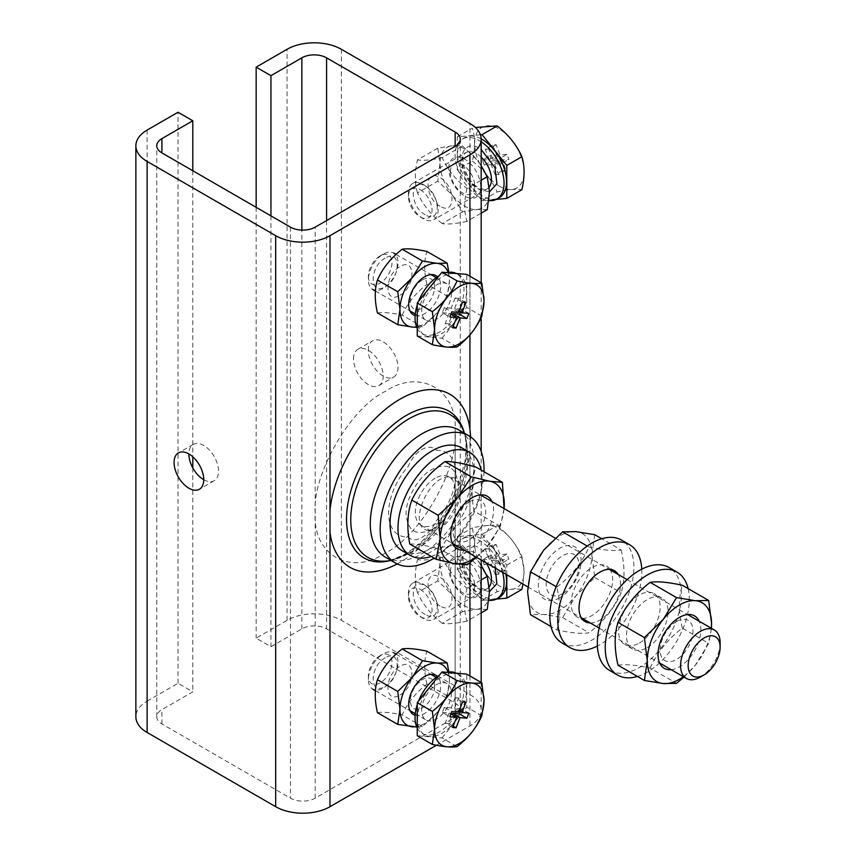 <?xml version="1.0" encoding="UTF-8"?>
<svg xmlns="http://www.w3.org/2000/svg" width="856" height="856" viewBox="0 0 856 856"><rect width="100%" height="100%" fill="white"/><g stroke="black" fill="none" stroke-linecap="round" stroke-linejoin="round"><path stroke-width="0.64" stroke-dasharray="4.28 3.21" d="M423.271 184.447A20.983 12.112 60 0 1 438.112 210.137A20.983 12.112 60 0 1 433.767 219.746A20.983 12.112 60 0 1 423.271 218.708L423.271 218.708A20.983 12.112 60 0 1 408.44 193.007A20.983 12.112 60 0 1 412.785 183.409A20.983 12.112 60 0 1 423.271 184.447M489.471 191.872L479.585 189.625C472.565 185.099 467.43 178.711 464.166 170.44C457.072 153.823 466.67 139.806 479.585 148.505L481.179 149.511M420.243 189.7A16.692 9.641 60 0 1 432.045 210.137A16.692 9.641 60 0 1 420.243 216.953L423.271 218.708L420.243 216.953A16.692 9.641 60 0 1 408.44 196.516A16.692 9.641 60 0 1 420.243 189.7M481.179 141.786A34.615 19.988 -120 0 0 462.272 139.089A34.615 19.988 -120 0 0 455.103 154.936A34.615 19.988 -120 0 0 488.872 200.582M481.179 138.886A34.615 19.988 -120 0 0 464.744 137.656A34.615 19.988 -120 0 0 457.575 153.502A34.615 19.988 -120 0 0 472.683 188.341A34.615 19.988 -120 0 0 499.358 197.618M499.358 186.201A34.968 20.191 -120 0 0 524.086 171.917A34.968 20.191 -120 0 0 499.358 129.096A34.968 20.191 -120 0 0 474.641 143.369A34.968 20.191 -120 0 0 499.358 186.201M480.419 134.788L457.307 136.853L457.307 169.852L482.056 200.636L497.133 191.937C508.271 189.518 516.521 188.78 521.893 189.722M482.056 200.636L496.298 199.373M457.307 136.853L472.384 128.143C475.294 137.441 475.294 148.441 472.384 161.142L457.307 169.852M472.384 161.142C483.522 169.702 491.772 179.963 497.133 191.937M506.934 154.337L500.086 154.947L496.127 144.75L492.703 145.049L496.662 155.246L489.803 155.867L491.783 160.96L498.641 160.35L502.59 170.547L506.024 170.237L502.065 160.04L508.913 159.43L506.934 154.337L499.519 158.617L501.498 163.71L508.913 159.43M496.127 144.75L488.712 149.03L492.671 159.227L500.086 154.947M492.671 159.227L499.519 158.617M501.498 163.71L494.65 164.32L502.065 160.04M494.65 164.32L498.599 174.517L506.024 170.237M498.599 174.517L495.175 174.827L502.59 170.547M495.175 174.827L491.216 164.63L498.641 160.35M491.216 164.63L484.368 165.24L491.783 160.96M484.368 165.24L482.388 160.147L489.803 155.867M482.388 160.147L489.247 159.537L496.662 155.246M489.247 159.537L485.288 149.34L492.703 145.049M485.288 149.34L488.712 149.03M423.271 584.167A20.983 12.112 60 0 1 438.112 609.868A20.983 12.112 60 0 1 433.767 619.466A20.983 12.112 60 0 1 423.271 618.428L423.271 618.428A20.983 12.112 60 0 1 408.44 592.737A20.983 12.112 60 0 1 412.785 583.129A20.983 12.112 60 0 1 423.271 584.167M489.471 591.592L479.585 589.345C472.565 584.83 467.43 578.431 464.166 570.171C457.072 553.543 466.67 539.526 479.585 548.225C486.604 552.751 491.74 559.15 495.003 567.41L495.26 568.117M420.243 589.42A16.692 9.641 60 0 1 432.045 609.868A16.692 9.641 60 0 1 420.243 616.673L423.271 618.428L420.243 616.673A16.692 9.641 60 0 1 408.44 596.236A16.692 9.641 60 0 1 420.243 589.42M502.568 572.332A34.615 19.988 -120 0 0 462.272 538.809A34.615 19.988 -120 0 0 455.103 554.656A34.615 19.988 -120 0 0 488.872 600.302M505.8 574.194A34.615 19.988 -120 0 0 488.583 543.892A34.615 19.988 -120 0 0 464.744 537.375A34.615 19.988 -120 0 0 457.575 553.233A34.615 19.988 -120 0 0 472.683 588.072A34.615 19.988 -120 0 0 499.358 597.338M522.941 584.092L524.097 571.669A34.968 20.191 -120 0 0 499.358 528.815A34.968 20.191 -120 0 0 474.641 543.089A34.968 20.191 -120 0 0 499.358 585.921A34.968 20.191 -120 0 0 524.086 571.648L521.893 556.443C516.564 544.523 508.314 534.262 497.133 525.648C491.815 524.707 483.554 525.445 472.384 527.863L474.599 543.089L472.384 560.862L457.307 569.572L482.056 600.366L496.298 599.093M506.805 574.783L506.805 565.153L482.056 534.358L457.307 536.573L457.307 569.572M457.307 536.573L472.384 527.863M482.056 534.358L497.133 525.648M506.805 565.153L521.893 556.443M482.056 600.366L497.133 591.657C508.271 589.249 516.521 588.511 521.893 589.442M472.384 560.862C483.522 569.422 491.772 579.694 497.133 591.657M506.934 554.057L500.086 554.667L496.127 544.47L492.703 544.78L496.662 554.977L489.803 555.587L491.783 560.68L498.641 560.07L502.59 570.267L506.024 569.957L502.065 559.76L508.913 559.15L506.934 554.057L499.519 558.337L501.498 563.43L508.913 559.15M496.127 544.47L488.712 548.75L492.671 558.947L500.086 554.667M492.671 558.947L499.519 558.337M501.498 563.43L494.65 564.051L502.065 559.76M494.65 564.051L498.599 574.248L506.024 569.957M498.599 574.248L495.175 574.547L502.59 570.267M495.175 574.547L491.216 564.35L498.641 560.07M491.216 564.35L484.368 564.96L491.783 560.68M484.368 564.96L482.388 559.867L489.803 555.587M482.388 559.867L489.247 559.257L496.662 554.977M489.247 559.257L485.288 549.06L492.703 544.78M485.288 549.06L488.712 548.75M688.138 588.628A59.449 34.326 -60 0 1 647.275 672.11A59.449 34.326 -60 0 1 637.442 676.443M609.643 670.494A59.449 34.326 120 0 0 639.368 667.541A59.449 34.326 120 0 0 678.198 615.164A59.449 34.326 120 0 0 669.082 567.528M639.368 642.995A29.372 16.96 120 0 0 658.553 617.112A29.372 16.96 120 0 0 654.048 593.572A29.372 16.96 120 0 0 639.368 595.027A29.372 16.96 120 0 0 620.172 620.91A29.372 16.96 120 0 0 624.677 644.45A29.372 16.96 120 0 0 639.368 642.995M647.275 647.564A29.372 16.96 120 0 0 666.46 621.67A29.372 16.96 120 0 0 661.966 598.141A29.372 16.96 120 0 0 647.275 599.596A29.372 16.96 120 0 0 628.09 625.479A29.372 16.96 120 0 0 632.584 649.019A29.372 16.96 120 0 0 647.275 647.564M641.765 569.165A59.449 34.326 -60 0 1 599.799 644.707A59.449 34.326 -60 0 1 597.402 646.013M562.167 643.081A59.449 34.326 120 0 0 591.892 640.138A59.449 34.326 120 0 0 630.722 587.751A59.449 34.326 120 0 0 621.617 540.115M582.38 618.407A29.372 16.96 120 0 0 591.892 615.582A29.372 16.96 120 0 0 610.349 569.957M609.986 569.39A29.372 16.96 120 0 0 606.572 566.158A29.372 16.96 120 0 0 591.892 567.614A29.372 16.96 120 0 0 572.696 593.497A29.372 16.96 120 0 0 577.201 617.037A29.372 16.96 120 0 0 581.706 618.385M590.287 622.975A29.372 16.96 120 0 0 599.799 620.151A29.372 16.96 120 0 0 618.267 574.526M436.335 450.277A47.519 27.435 -60 0 1 455.82 474.245A47.519 27.435 -60 0 1 436.335 520.694C432.612 528.409 427.797 533.984 421.869 537.429C416.144 540.714 411.554 540.575 408.098 537.001A47.519 27.435 -60 0 1 388.613 513.033A47.519 27.435 -60 0 1 408.098 466.584C411.543 458.709 416.144 453.006 421.869 449.454C427.786 446.276 432.601 446.554 436.335 450.277M353.528 358.91A20.983 12.112 60 0 1 357.872 349.302A20.983 12.112 60 0 1 374.04 354.919A20.983 12.112 60 0 1 383.199 376.041A20.983 12.112 60 0 1 378.855 385.639A20.983 12.112 60 0 1 362.687 380.021A20.983 12.112 60 0 1 353.528 358.91M368.315 350.372A20.983 12.112 60 0 1 372.66 340.763A20.983 12.112 60 0 1 388.827 346.38A20.983 12.112 60 0 1 397.987 367.502A20.983 12.112 60 0 1 393.642 377.1A20.983 12.112 60 0 1 377.475 371.483A20.983 12.112 60 0 1 368.315 350.372M397.216 563.901A99.917 57.684 120 0 0 399.966 562.371A99.917 57.684 120 0 0 469.933 451.668L469.933 562.767M203.739 479.702A20.983 12.112 -120 0 0 214.171 480.719A20.983 12.112 -120 0 0 218.526 471.11A20.983 12.112 -120 0 0 209.367 449.999A20.983 12.112 -120 0 0 193.199 444.382A20.983 12.112 -120 0 0 188.855 453.926M147.114 130.091L147.114 701.128A38.392 22.17 0 0 0 135.869 716.804M147.114 701.128L178.016 683.281L192.803 691.819L161.902 709.667A17.484 10.09 0 0 0 156.776 716.804A17.484 10.09 0 0 0 161.902 723.941L290.473 798.167A17.484 10.09 0 0 0 315.201 798.167L455.157 717.371A17.484 10.09 0 0 0 460.271 710.234A17.484 10.09 0 0 0 455.157 703.097L326.575 628.86A17.484 10.09 0 0 0 301.847 628.86L270.945 646.708L256.158 638.169L287.06 620.322A38.392 22.17 180 0 1 341.362 620.322L469.933 694.558A38.392 22.17 180 0 1 481.179 710.234A38.392 22.17 180 0 1 469.933 725.909L436.442 745.244M178.016 683.281L178.016 112.243M192.803 170.751L192.803 456.815M192.803 467.911L192.803 691.819M385.179 258.116C369.225 266.516 369.225 296.69 385.179 286.674C401.122 278.275 401.132 248.101 385.179 258.116M455.157 703.097L455.157 431.852C458.163 389.972 419.954 367.898 385.179 391.449C350.414 408.045 312.183 474.245 315.201 512.658C312.183 554.538 350.404 576.612 385.179 553.051C419.943 536.466 458.163 470.265 455.157 431.852L455.157 717.371M425.229 214.728C409.286 206.317 409.286 176.154 425.229 186.169C441.182 194.569 441.182 224.743 425.229 214.728M425.229 614.447C409.286 606.048 409.286 575.874 425.229 585.889C441.182 594.289 441.182 624.463 425.229 614.447M270.945 215.862L270.945 646.708M256.158 207.323L256.158 638.169M440.016 206.189C424.073 197.79 424.062 167.616 440.016 177.631C455.97 186.03 455.97 216.204 440.016 206.189M440.016 605.909C424.073 597.509 424.062 567.335 440.016 577.351C455.97 585.75 455.97 615.924 440.016 605.909M470.64 436.913L469.933 451.668M399.966 295.213C415.909 286.803 415.92 256.639 399.966 266.655C384.012 275.054 384.012 305.228 399.966 295.213M399.966 694.933C415.909 686.533 415.92 656.359 399.966 666.375C384.012 674.774 384.012 704.948 399.966 694.933M385.179 657.836C369.225 666.236 369.225 696.41 385.179 686.394C401.122 677.995 401.132 647.821 385.179 657.836M435.126 478.247A27.97 16.146 120 0 0 416.851 502.9A27.97 16.146 120 0 0 421.141 525.317A27.97 16.146 120 0 0 435.126 523.936A27.97 16.146 120 0 0 453.402 499.283A27.97 16.146 120 0 0 449.111 476.867A27.97 16.146 120 0 0 435.126 478.247M720.131 642.803A27.97 16.146 -60 0 1 700.358 677.064M385.5 557.235A73.434 42.393 120 0 0 422.211 553.597A73.434 42.393 120 0 0 470.19 488.883A73.434 42.393 120 0 0 458.934 430.044M483.993 471.71A73.434 42.393 -60 0 1 434.12 558.101M432.109 529.329C445.12 523.091 459.116 498.674 458.067 484.357C456.43 467.226 447.774 462.229 432.109 469.366C419.098 475.615 405.102 500.022 406.14 514.338C407.788 531.48 416.444 536.477 432.109 529.329M402.384 550.836A59.449 34.326 120 0 0 432.109 547.883A59.449 34.326 120 0 0 470.939 495.506A59.449 34.326 120 0 0 461.833 447.87M431.253 556.453A59.449 34.326 120 0 0 440.016 552.452A59.449 34.326 120 0 0 481.125 470.062M428.663 530.56C405.594 528.077 429.584 471.817 451.38 477.284C474.438 479.756 450.449 536.017 428.663 530.56M469.291 501.841A23.24 13.418 120 0 0 452.856 530.303A23.24 13.418 120 0 0 469.291 539.794A23.24 13.418 120 0 0 485.727 511.332A23.24 13.418 120 0 0 469.291 501.841M463.963 550.044A30.27 17.484 120 0 0 472.159 547.198A30.27 17.484 120 0 0 491.943 501.595M504.066 508.592A45.454 26.247 -60 0 1 486.679 547.209A45.454 26.247 -60 0 1 476.096 557.042M476.578 557.331L486.679 547.209L500.364 526.322L504.088 508.603M500.364 526.322L473.967 511.075C470.864 494.201 471.538 479.542 476.011 467.098M467.248 564.789L440.851 549.552C448.127 534.508 459.169 521.689 473.967 511.075M409.778 544.052C416.316 543.688 426.673 545.529 440.851 549.552M676.55 621.499A23.24 13.418 120 0 0 660.115 649.961A23.24 13.418 120 0 0 676.55 659.452A23.24 13.418 120 0 0 692.986 630.99A23.24 13.418 120 0 0 676.55 621.499M671.222 669.702A30.27 17.484 120 0 0 679.418 666.856A30.27 17.484 120 0 0 699.192 621.253M711.325 628.25A45.454 26.247 -60 0 1 695.489 664.994A45.454 26.247 -60 0 1 683.345 676.7M683.987 677.075L695.489 664.994L708.693 643.348L711.368 628.882M618 665.219C624.955 663.999 635.666 664.952 650.143 668.097L676.55 683.334M650.143 668.097C657.098 652.55 667.819 639.218 682.286 628.101L708.693 643.348M682.286 628.101C678.508 611.591 678.508 597.306 682.286 585.247M562.617 593.679A23.24 13.418 -60 0 1 546.182 584.188A23.24 13.418 -60 0 1 562.617 555.715A23.24 13.418 -60 0 1 579.052 565.206A23.24 13.418 -60 0 1 562.617 593.679M559.749 597.755A30.27 17.484 -60 0 1 538.338 585.397A30.27 17.484 -60 0 1 559.749 548.322A30.27 17.484 -60 0 1 581.149 560.68A30.27 17.484 -60 0 1 559.749 597.755M527.596 591.603A45.454 26.247 120 0 0 543.667 614.469A45.454 26.247 120 0 0 575.821 595.904A45.454 26.247 120 0 0 591.892 554.485A45.454 26.247 120 0 0 575.821 531.619A45.454 26.247 120 0 0 543.667 550.173A45.454 26.247 120 0 0 527.596 591.603M594.76 534.711L591.892 554.485L594.76 577.565L575.821 595.904L562.617 617.561L543.667 614.469L530.474 614.683M562.617 617.561L589.014 632.798C582.069 634.029 571.348 633.066 556.871 629.93L551.018 626.549M594.76 577.565L621.156 592.812C614.212 608.359 603.491 621.691 589.014 632.798M556.871 629.93C560.659 617.786 560.659 603.501 556.871 587.066L556.154 586.66M556.871 587.066C571.401 575.895 582.112 562.563 589.014 547.08L587.227 546.053M589.014 547.08C603.544 550.226 614.255 551.189 621.156 549.948L601.725 538.734M621.156 549.948C624.944 566.383 624.944 580.668 621.156 592.812M453.177 326.414L448.651 323.803L452.086 314.976M460.378 311.851L461.438 309.123L468.863 313.403M461.438 309.123L454.59 308.513L459.116 311.124M454.59 308.513L458.549 298.316L465.964 302.596M458.549 298.316L455.125 298.006L462.54 302.296M455.125 298.006L451.166 308.203L458.581 312.494M451.166 308.203L444.307 307.593L451.733 311.873M444.307 307.593L442.338 312.697L449.753 316.977M442.338 312.697L449.186 313.307L450.812 314.248M449.186 313.307L445.227 323.504L452.653 327.784M445.227 323.504L448.651 323.803M417.247 335.991L441.996 338.195L457.083 346.905M481.832 316.121L466.745 307.411L466.745 274.412M441.996 338.195L466.745 307.411M417.247 328.351A34.615 19.988 120 0 0 422.211 333.754A34.615 19.988 120 0 0 448.897 324.478A34.615 19.988 120 0 0 464.005 289.638A34.615 19.988 120 0 0 456.837 273.792A34.615 19.988 120 0 0 456.237 273.471M446.661 272.615A34.615 19.988 120 0 0 439.171 275.707M418.509 301.419A34.615 19.988 120 0 0 417.247 304.918M417.514 319.331A34.615 19.988 -60 0 1 432.633 284.492A34.615 19.988 -60 0 1 459.308 275.215A34.615 19.988 -60 0 1 466.477 291.061A34.615 19.988 -60 0 1 451.369 325.901A34.615 19.988 -60 0 1 424.694 335.178A34.615 19.988 -60 0 1 417.514 319.331M368.38 276.328A16.692 9.641 120 0 0 380.182 283.133A16.692 9.641 120 0 0 391.984 262.696A16.692 9.641 120 0 0 380.182 255.88A16.692 9.641 120 0 0 368.38 276.328L368.38 279.826A20.983 12.112 120 0 0 372.724 289.435A20.983 12.112 120 0 0 388.892 283.807A20.983 12.112 120 0 0 398.051 262.696A20.983 12.112 120 0 0 393.707 253.087A20.983 12.112 120 0 0 383.221 254.125A20.983 12.112 120 0 0 368.38 279.826M421.719 310.621A20.983 12.112 -60 0 1 430.878 289.51A20.983 12.112 -60 0 1 447.046 283.892A20.983 12.112 -60 0 1 451.39 293.49A20.983 12.112 -60 0 1 442.231 314.612A20.983 12.112 -60 0 1 426.063 320.23A20.983 12.112 -60 0 1 421.719 310.621M416.754 327.292L422.479 326.896L437.052 312.793A34.968 20.191 -60 0 1 424.694 323.761A34.968 20.191 -60 0 1 416.572 326.864M422.479 279.891A17.195 9.93 120 0 0 410.324 300.948A17.195 9.93 120 0 0 422.479 307.967A17.195 9.93 120 0 0 434.645 286.91A17.195 9.93 120 0 0 422.479 279.891M415.128 315.522A22.609 13.054 120 0 0 424.694 313.66A22.609 13.054 120 0 0 438.978 295.234A22.609 13.054 120 0 0 437.502 276.766M448.052 272.358A34.968 20.191 -60 0 1 449.411 280.929A34.968 20.191 -60 0 1 437.052 312.793L447.207 296.144L449.411 280.929L448.812 272.251M377.442 312.964C382.793 312.023 391.031 312.761 402.17 315.169L422.479 326.896M402.17 315.169C407.52 303.217 415.759 292.966 426.898 284.417L447.207 296.144M426.898 284.417C423.988 271.716 423.988 260.727 426.898 251.45M487.267 209.667L477.113 209.495L462.54 211.871L452.385 195.221A34.968 20.191 -120 0 0 464.744 206.178A34.968 20.191 -120 0 0 477.113 209.495A34.968 20.191 -120 0 0 489.471 191.905A34.968 20.191 -120 0 0 477.113 160.04A34.968 20.191 -120 0 0 452.385 145.766A34.968 20.191 -120 0 0 440.016 163.357A34.968 20.191 -120 0 0 452.385 195.221L437.812 181.119L440.016 163.357L437.812 148.142L452.385 145.766L462.54 145.937L477.113 160.04L481.179 165.657M450.374 171.885A17.195 9.93 60 0 1 462.54 164.866A17.195 9.93 60 0 1 474.695 185.923A17.195 9.93 60 0 1 462.54 192.942A17.195 9.93 60 0 1 450.374 171.885M448.758 168.407A22.609 13.054 60 0 1 464.744 159.173A22.609 13.054 60 0 1 480.73 186.865A22.609 13.054 60 0 1 464.744 196.088A22.609 13.054 60 0 1 448.758 168.407M462.54 145.937L442.231 157.665C447.57 169.616 455.82 179.867 466.959 188.427L481.179 180.209M437.812 148.142L417.503 159.869C422.853 160.81 431.092 160.083 442.231 157.665M466.959 188.427C464.038 201.117 464.038 212.106 466.959 221.394L481.179 213.176M466.959 221.394C455.788 223.812 447.538 224.55 442.231 223.598L462.54 211.871M442.231 223.598C431.06 215.006 422.821 204.755 417.503 192.846L437.812 181.119M417.503 192.846C414.593 183.569 414.593 172.58 417.503 159.869M487.267 609.386L477.113 609.215L462.54 611.601L452.385 594.941A34.968 20.191 -120 0 0 464.744 605.909A34.968 20.191 -120 0 0 477.113 609.215A34.968 20.191 -120 0 0 489.471 591.635A34.968 20.191 -120 0 0 477.113 559.77A34.968 20.191 -120 0 0 452.385 545.486A34.968 20.191 -120 0 0 440.016 563.077A34.968 20.191 -120 0 0 452.385 594.941L437.812 580.839L440.016 563.077L437.812 547.872L452.385 545.486L462.54 545.657L477.113 559.77L481.179 565.377M450.374 571.605A17.195 9.93 60 0 1 462.54 564.586A17.195 9.93 60 0 1 474.695 585.654A17.195 9.93 60 0 1 462.54 592.673A17.195 9.93 60 0 1 450.374 571.605M448.758 568.127A22.609 13.054 60 0 1 464.744 558.893A22.609 13.054 60 0 1 480.73 586.585A22.609 13.054 60 0 1 464.744 595.808A22.609 13.054 60 0 1 448.758 568.127M462.54 545.657L442.231 557.384C447.57 569.336 455.82 579.598 466.959 588.147L481.179 579.929M437.812 547.872L417.503 559.599C422.853 560.541 431.092 559.803 442.231 557.384M466.959 588.147C464.038 600.848 464.038 611.837 466.959 621.114L481.179 612.896M466.959 621.114C455.788 623.532 447.538 624.27 442.231 623.328L462.54 611.601M442.231 623.328C431.06 614.736 422.821 604.475 417.503 592.566L437.812 580.839M417.503 592.566C414.593 583.289 414.593 572.3 417.503 559.599M453.177 726.145L448.651 723.534L452.086 714.696M460.378 711.582L461.438 708.843L468.863 713.134M461.438 708.843L454.59 708.233L459.116 710.844M454.59 708.233L458.549 698.036L465.964 702.327M458.549 698.036L455.125 697.736L462.54 702.016M455.125 697.736L451.166 707.933L458.581 712.213M451.166 707.933L444.307 707.313L451.733 711.603M444.307 707.313L442.338 712.417L449.753 716.697M442.338 712.417L449.186 713.027L450.812 713.968M449.186 713.027L445.227 723.224L452.653 727.504M445.227 723.224L448.651 723.534M417.247 735.711L441.996 737.926L457.083 746.635M481.832 715.841L466.745 707.131L466.745 674.132M441.996 737.926L466.745 707.131M417.247 728.071A34.615 19.988 120 0 0 422.211 733.474A34.615 19.988 120 0 0 448.897 724.197A34.615 19.988 120 0 0 464.005 689.358A34.615 19.988 120 0 0 456.837 673.512A34.615 19.988 120 0 0 456.237 673.191M446.661 672.335A34.615 19.988 120 0 0 439.171 675.438M418.509 701.15A34.615 19.988 120 0 0 417.247 704.638M417.514 719.051A34.615 19.988 -60 0 1 432.633 684.212A34.615 19.988 -60 0 1 459.308 674.945A34.615 19.988 -60 0 1 466.477 690.792A34.615 19.988 -60 0 1 451.369 725.631A34.615 19.988 -60 0 1 424.694 734.897A34.615 19.988 -60 0 1 417.514 719.051M380.182 655.6L380.182 655.6A16.692 9.641 120 0 0 368.38 676.047A16.692 9.641 120 0 0 380.182 682.863A16.692 9.641 120 0 0 391.984 662.416A16.692 9.641 120 0 0 380.182 655.6L383.221 653.856A20.983 12.112 120 0 0 368.38 679.546A20.983 12.112 120 0 0 372.724 689.155A20.983 12.112 120 0 0 383.221 688.117A20.983 12.112 120 0 0 398.051 662.416A20.983 12.112 120 0 0 393.707 652.818A20.983 12.112 120 0 0 383.221 653.856L380.182 655.6M421.719 710.341A20.983 12.112 -60 0 1 430.878 689.23A20.983 12.112 -60 0 1 447.046 683.612A20.983 12.112 -60 0 1 451.39 693.21A20.983 12.112 -60 0 1 442.231 714.332A20.983 12.112 -60 0 1 426.063 719.95A20.983 12.112 -60 0 1 421.719 710.341M434.645 686.63A17.195 9.93 120 0 0 422.479 679.611A17.195 9.93 120 0 0 410.324 700.668A17.195 9.93 120 0 0 422.479 707.698A17.195 9.93 120 0 0 434.645 686.63M415.128 715.242A22.609 13.054 120 0 0 431.852 707.291A22.609 13.054 120 0 0 440.669 685.699A22.609 13.054 120 0 0 437.502 676.497M448.052 672.078A34.968 20.191 -60 0 1 449.411 680.648A34.968 20.191 -60 0 1 437.052 712.513A34.968 20.191 -60 0 1 416.572 726.583M416.754 727.012L422.479 726.626L437.052 712.513L447.207 695.864L449.411 680.648L448.812 671.981M422.479 726.626L402.17 714.899C407.52 702.947 415.759 692.686 426.898 684.137L447.207 695.864M377.442 712.684C382.793 711.743 391.031 712.481 402.17 714.899M426.898 684.137C423.988 671.436 423.988 660.447 426.898 651.17M481.179 157.119A20.983 12.112 -120 0 0 476.61 153.652A20.983 12.112 -120 0 0 466.124 152.614A20.983 12.112 -120 0 0 461.78 162.212A20.983 12.112 -120 0 0 476.61 187.913A20.983 12.112 -120 0 0 487.107 188.951A20.983 12.112 -120 0 0 489.258 187.047M486.122 562.831A20.983 12.112 -120 0 0 476.61 553.372A20.983 12.112 -120 0 0 466.124 552.334A20.983 12.112 -120 0 0 461.78 561.932A20.983 12.112 -120 0 0 476.61 587.633A20.983 12.112 -120 0 0 487.107 588.671A20.983 12.112 -120 0 0 489.258 586.767M464.401 433.2A82.379 47.562 -60 0 1 464.765 434.324A82.379 47.562 -60 0 1 409.029 553.286A82.379 47.562 -60 0 1 392.123 560.145A82.379 47.562 -60 0 1 390.967 560.391L413.544 551.617C450.106 529.094 477.284 481.489 464.765 434.324L464.423 433.211M406.482 553.768A84.776 48.942 120 0 0 463.845 431.338C466.36 439.064 466.67 449.325 464.765 462.122L458.463 485.438L448.03 507.672C435.255 529.286 420.66 544.93 404.214 554.602L389.073 560.841A84.776 48.942 120 0 0 406.482 553.768M161.902 723.941L161.902 709.667M290.473 227.14L290.473 798.167M315.201 798.167L315.201 227.14M326.575 220.57L326.575 628.86M301.847 628.86L301.847 230.082M287.06 620.322L287.06 49.295M341.362 49.295L341.362 620.322M469.933 694.558L469.933 123.521M469.933 276.253L469.933 334.856M469.933 675.973L469.933 725.909M412.785 183.409L466.124 152.614C458.998 153.031 464.701 181.183 478.707 187.699C484.485 189.786 487.289 190.203 487.107 188.951L433.767 219.746M462.272 139.089L464.744 137.656M408.44 196.516L408.44 193.007M412.785 583.129L466.124 552.334C458.998 552.762 464.701 580.903 478.707 587.43C484.485 589.506 487.289 589.923 487.107 588.671L433.767 619.466M462.272 538.809L464.744 537.375M408.44 596.236L408.44 592.737M661.966 598.141L654.048 593.572M632.584 649.019L624.677 644.45M614.49 570.727L606.572 566.158M585.119 621.606L577.201 617.037M357.872 349.302L372.66 340.763M193.199 444.382L178.412 452.91M214.171 480.719L199.394 489.258M156.776 716.804L156.776 145.766M460.271 139.196L460.271 710.234M481.179 282.737L481.179 317.49M481.179 451.433L481.179 559.985M481.179 682.467L481.179 710.234M378.855 385.639L393.642 377.1M421.141 525.317L452.385 543.357M527.756 586.874L581.331 617.807M599.147 628.09L659.644 663.015M449.111 476.867L480.366 494.907M555.18 538.103L609.312 569.358M627.127 579.64L687.614 614.565M456.837 273.792L459.308 275.215M422.211 333.754L424.694 335.178M380.182 255.88L383.221 254.125M396.028 254.435L430.975 274.605M436.25 277.654L447.046 283.892M375.399 290.976L409.992 310.942M415.267 313.992L426.063 320.23M456.837 673.512L459.308 674.945M422.211 733.474L424.694 734.897M368.38 676.047L368.38 679.546M396.028 654.155L430.975 674.325M436.25 677.374L447.046 683.612M375.399 690.696L409.992 710.673M415.267 713.711L426.063 719.95"/><path stroke-width="1.28" d="M488.872 200.582A34.615 19.988 -120 0 0 496.887 199.052A34.615 19.988 -120 0 0 504.056 183.195A34.615 19.988 -120 0 0 481.179 141.786M496.887 199.052L499.358 197.618A34.615 19.988 -120 0 0 506.538 181.772A34.615 19.988 -120 0 0 481.179 138.886M496.298 199.373L506.805 198.431L521.893 189.722C524.792 177.074 524.792 166.075 521.893 156.723C516.564 144.803 508.314 134.542 497.133 125.928L475.84 127.437M481.179 149.511L495.003 167.69L496.929 183.698L489.471 191.872M506.805 198.431L506.805 165.433L482.056 134.638L480.419 134.788M482.056 134.638L497.133 125.928M506.805 165.433L521.893 156.723M488.872 600.302A34.615 19.988 -120 0 0 496.887 598.772A34.615 19.988 -120 0 0 504.056 582.925A34.615 19.988 -120 0 0 502.568 572.332M496.887 598.772L499.358 597.338A34.615 19.988 -120 0 0 506.538 581.492A34.615 19.988 -120 0 0 505.8 574.194M495.26 568.117L496.865 583.706L489.471 591.592M496.298 599.093L506.805 598.151L506.805 574.783M506.805 598.151L521.893 589.442L522.941 584.092M637.442 676.443A59.449 34.326 -60 0 1 617.551 675.063A59.449 34.326 -60 0 1 608.445 627.427A59.449 34.326 -60 0 1 647.275 575.039A59.449 34.326 -60 0 1 677 572.097A59.449 34.326 -60 0 1 688.138 588.628M677 572.097L669.082 567.528A59.449 34.326 120 0 0 639.368 570.471A59.449 34.326 120 0 0 600.527 622.858A59.449 34.326 120 0 0 609.643 670.494L617.551 675.063M597.402 646.013A59.449 34.326 -60 0 1 570.075 647.65A59.449 34.326 -60 0 1 560.969 600.013A59.449 34.326 -60 0 1 599.799 547.626A59.449 34.326 -60 0 1 629.524 544.684A59.449 34.326 -60 0 1 641.765 569.165M629.524 544.684L621.617 540.115A59.449 34.326 120 0 0 591.892 543.057A59.449 34.326 120 0 0 553.051 595.444A59.449 34.326 120 0 0 562.167 643.081L570.075 647.65M610.349 569.957A29.372 16.96 120 0 0 609.986 569.39M618.267 574.526A29.372 16.96 120 0 0 614.49 570.727A29.372 16.96 120 0 0 599.799 572.183A29.372 16.96 120 0 0 580.614 598.066A29.372 16.96 120 0 0 585.119 621.606A29.372 16.96 120 0 0 590.287 622.975M581.706 618.385A29.372 16.96 120 0 0 582.38 618.407M469.933 334.856L469.933 429.124A99.917 57.684 120 0 0 399.966 399.206A99.917 57.684 120 0 0 329.988 509.919L329.988 235.678L469.933 154.872A38.392 22.17 0 0 0 481.179 139.196A38.392 22.17 0 0 0 469.933 123.521L341.362 49.295A38.392 22.17 0 0 0 287.06 49.295L256.158 67.132L270.945 75.67L301.847 57.834A17.484 10.09 180 0 1 326.575 57.834L455.157 132.059A17.484 10.09 180 0 1 460.271 139.196A17.484 10.09 180 0 1 455.157 146.333L315.201 227.14A17.484 10.09 180 0 1 290.473 227.14L161.902 152.903A17.484 10.09 180 0 1 156.776 145.766A17.484 10.09 180 0 1 161.902 138.629L192.803 120.782L178.016 112.243L147.114 130.091A38.392 22.17 0 0 0 135.869 145.766A38.392 22.17 0 0 0 147.114 161.442L275.685 235.678A38.392 22.17 0 0 0 329.988 235.678M436.442 745.244L329.988 806.705L329.988 532.464A99.917 57.684 120 0 0 397.216 563.901M329.988 532.464L329.988 509.919M188.855 453.926A20.983 12.112 -120 0 0 188.855 453.98A20.983 12.112 -120 0 0 203.739 479.702M203.739 479.649A20.983 12.112 -120 0 0 194.579 458.538A20.983 12.112 -120 0 0 178.412 452.91A20.983 12.112 -120 0 0 174.068 462.518A20.983 12.112 -120 0 0 183.227 483.629A20.983 12.112 -120 0 0 199.394 489.258A20.983 12.112 -120 0 0 203.739 479.649M329.988 806.705A38.392 22.17 180 0 1 275.685 806.705L147.114 732.479L147.114 161.442M135.869 145.766L135.869 716.804A38.392 22.17 0 0 0 147.114 732.479M192.803 120.782L192.803 170.751M192.803 456.815L192.803 467.911M270.945 75.67L270.945 215.862M256.158 67.132L256.158 207.323M469.933 429.124L470.64 436.913M700.358 677.064L704.146 674.87A22.609 13.054 -60 0 1 688.16 665.636A22.609 13.054 -60 0 1 704.146 637.945A22.609 13.054 -60 0 1 720.131 647.179A22.609 13.054 -60 0 1 704.146 674.87L700.358 677.064A27.97 16.146 -60 0 1 686.362 678.444A27.97 16.146 -60 0 1 682.082 656.028A27.97 16.146 -60 0 1 700.358 631.375A27.97 16.146 -60 0 1 714.343 629.995A27.97 16.146 -60 0 1 720.131 642.803L720.131 647.179M468.82 435.758L458.934 430.044A73.434 42.393 120 0 0 422.211 433.682A73.434 42.393 120 0 0 374.243 498.395A73.434 42.393 120 0 0 385.5 557.235L395.386 562.948A73.434 42.393 -60 0 1 384.13 504.098A73.434 42.393 -60 0 1 432.109 439.396A73.434 42.393 -60 0 1 468.82 435.758A73.434 42.393 -60 0 1 483.993 471.71M434.12 558.101A73.434 42.393 -60 0 1 432.109 559.31A73.434 42.393 -60 0 1 395.386 562.948M481.125 470.062A59.449 34.326 120 0 0 469.741 452.439L461.833 447.87A59.449 34.326 120 0 0 432.109 450.812A59.449 34.326 120 0 0 393.268 503.2A59.449 34.326 120 0 0 402.384 550.836L410.291 555.405A59.449 34.326 120 0 0 431.253 556.453M469.741 452.439A59.449 34.326 120 0 0 440.016 455.381A59.449 34.326 120 0 0 401.186 507.769A59.449 34.326 120 0 0 410.291 555.405M476.096 557.042A45.454 26.247 -60 0 1 472.159 559.589A45.454 26.247 -60 0 1 454.579 563.697L467.248 564.789L476.578 557.331M491.943 501.595A30.27 17.484 120 0 0 472.159 497.753A30.27 17.484 120 0 0 451.166 529.768A30.27 17.484 120 0 0 463.963 550.044M504.088 508.603L502.408 482.345L489.75 481.254L471.335 476.846L457.65 497.743L438.219 515.312L440.07 538.959L436.175 559.289L454.579 563.697A45.454 26.247 -60 0 1 440.07 538.959A45.454 26.247 -60 0 1 457.65 497.743A45.454 26.247 -60 0 1 489.75 481.254A45.454 26.247 -60 0 1 504.259 505.992A45.454 26.247 -60 0 1 504.066 508.592M471.335 476.846L444.938 461.598C451.476 461.245 461.833 463.075 476.011 467.098L502.408 482.345M444.938 461.598C430.087 472.266 419.044 485.095 411.822 500.075L438.219 515.312M411.822 500.075C407.349 512.584 406.664 527.243 409.778 544.052L436.175 559.289M683.345 676.7A45.454 26.247 -60 0 1 679.418 679.247A45.454 26.247 -60 0 1 663.347 683.559L676.55 683.334L683.987 677.075M699.192 621.253A30.27 17.484 120 0 0 679.418 617.411A30.27 17.484 120 0 0 658.425 649.426A30.27 17.484 120 0 0 671.222 669.702M711.368 628.882L711.561 623.575L708.693 600.484L695.489 600.709L676.55 597.616L663.347 619.273L644.408 637.602L647.275 660.693L644.408 680.467L663.347 683.559A45.454 26.247 -60 0 1 647.275 660.693A45.454 26.247 -60 0 1 663.347 619.273A45.454 26.247 -60 0 1 695.489 600.709A45.454 26.247 -60 0 1 711.561 623.575A45.454 26.247 -60 0 1 711.325 628.25M644.408 680.467L618 665.219C614.212 648.709 614.212 634.414 618 622.365L644.408 637.602M676.55 597.616L650.143 582.369C657.044 581.138 667.766 582.101 682.286 585.247L708.693 600.484M650.143 582.369C635.623 593.55 624.901 606.883 618 622.365M551.018 626.549L530.474 614.683L527.596 591.603L530.474 571.829L543.667 550.173L562.617 531.844L575.821 531.619L594.76 534.711L601.725 538.734M556.154 586.66L530.474 571.829M587.227 546.053L562.617 531.844M484.036 300.916A34.968 20.191 120 0 0 459.308 286.642A34.968 20.191 120 0 0 434.581 329.464A34.968 20.191 120 0 0 459.308 343.748A34.968 20.191 120 0 0 484.036 300.916M484.047 300.895L481.832 283.111C476.503 284.053 468.253 283.315 457.083 280.907C451.754 292.816 443.504 303.078 432.334 311.691L434.538 329.474L432.334 344.7C443.462 347.108 451.711 347.846 457.083 346.905C468.211 338.345 476.46 328.083 481.832 316.121L484.047 300.895M466.884 318.507L460.025 317.897L456.077 328.094L452.653 327.784L456.601 317.587L449.753 316.977L451.733 311.873L458.581 312.494L462.54 302.296L465.964 302.596L462.005 312.793L468.863 313.403L466.884 318.507L459.469 314.227L460.378 311.851M452.086 314.976L452.61 313.606L460.025 317.897M456.077 328.094L453.177 326.414M452.61 313.606L459.469 314.227M459.116 311.124L462.005 312.793M450.812 314.248L456.601 317.587M432.334 344.7L417.247 335.991L417.247 302.992L432.334 311.691M457.083 280.907L441.996 272.197L417.247 302.992M481.832 283.111L466.745 274.412L441.996 272.197M456.237 273.471A34.615 19.988 120 0 0 446.661 272.615M439.171 275.707A34.615 19.988 120 0 0 418.509 301.419M417.247 304.918A34.615 19.988 120 0 0 415.042 317.908A34.615 19.988 120 0 0 417.247 328.351M416.572 326.864A34.968 20.191 -60 0 1 412.325 327.067L416.754 327.292M437.502 276.766A22.609 13.054 120 0 0 424.694 276.745A22.609 13.054 120 0 0 409.521 298.145A22.609 13.054 120 0 0 415.128 315.522M448.812 272.251L447.207 263.166L437.052 263.338L422.479 260.962L412.325 277.611L397.751 291.725L399.966 309.476L397.751 324.692L412.325 327.067A34.968 20.191 -60 0 1 399.966 309.476A34.968 20.191 -60 0 1 412.325 277.611A34.968 20.191 -60 0 1 437.052 263.338A34.968 20.191 -60 0 1 448.052 272.358M397.751 324.692L377.442 312.964C374.532 300.263 374.532 289.275 377.442 279.998L397.751 291.725M422.479 260.962L402.17 249.235C407.488 248.294 415.727 249.032 426.898 251.45L447.207 263.166M402.17 249.235C390.999 257.827 382.76 268.078 377.442 279.998M481.179 165.657L487.267 176.7L489.471 191.905L487.267 209.667L481.179 213.176M481.179 180.209L487.267 176.7M481.179 565.377L487.267 576.42L489.471 591.635L487.267 609.386L481.179 612.896M481.179 579.929L487.267 576.42M484.036 700.636A34.968 20.191 120 0 0 459.308 686.362A34.968 20.191 120 0 0 434.581 729.194A34.968 20.191 120 0 0 459.308 743.468A34.968 20.191 120 0 0 484.036 700.636M484.047 700.615L481.832 682.842C476.503 683.784 468.253 683.045 457.083 680.627C451.754 692.547 443.504 702.808 432.334 711.422L434.538 729.194L432.334 744.42C443.462 746.828 451.711 747.566 457.083 746.635C468.211 738.065 476.46 727.803 481.832 715.841L484.047 700.615M466.884 718.227L460.025 717.617L456.077 727.814L452.653 727.504L456.601 717.307L449.753 716.697L451.733 711.603L458.581 712.213L462.54 702.016L465.964 702.327L462.005 712.513L468.863 713.134L466.884 718.227L459.469 713.947L460.378 711.582M452.086 714.696L452.61 713.337L460.025 717.617M456.077 727.814L453.177 726.145M452.61 713.337L459.469 713.947M459.116 710.844L462.005 712.513M450.812 713.968L456.601 717.307M432.334 744.42L417.247 735.711L417.247 702.712L432.334 711.422M457.083 680.627L441.996 671.917L417.247 702.712M481.832 682.842L466.745 674.132L441.996 671.917M456.237 673.191A34.615 19.988 120 0 0 446.661 672.335M439.171 675.438A34.615 19.988 120 0 0 418.509 701.15M417.247 704.638A34.615 19.988 120 0 0 415.042 717.628A34.615 19.988 120 0 0 417.247 728.071M437.502 676.497A22.609 13.054 120 0 0 419.654 680.317A22.609 13.054 120 0 0 408.708 704.156A22.609 13.054 120 0 0 415.128 715.242M416.572 726.583A34.968 20.191 -60 0 1 412.325 726.798A34.968 20.191 -60 0 1 399.966 709.207A34.968 20.191 -60 0 1 412.325 677.342A34.968 20.191 -60 0 1 437.052 663.068A34.968 20.191 -60 0 1 448.052 672.078M448.812 671.981L447.207 662.897L437.052 663.068L422.479 660.682L412.325 677.342L397.751 691.445L399.966 709.207L397.751 724.411L416.754 727.012M397.751 724.411L377.442 712.684C374.532 699.983 374.532 688.994 377.442 679.718L397.751 691.445M422.479 660.682L402.17 648.955C407.488 648.013 415.727 648.752 426.898 651.17L447.207 662.897M402.17 648.955C390.999 657.547 382.76 667.808 377.442 679.718M489.258 187.047A20.983 12.112 -120 0 0 491.451 179.343A20.983 12.112 -120 0 0 481.179 157.119M489.258 586.767A20.983 12.112 -120 0 0 491.451 579.063A20.983 12.112 -120 0 0 486.122 562.831M464.423 433.211L463.845 431.338A84.776 48.942 120 0 0 406.482 415.331A84.776 48.942 120 0 0 347.183 508.635A84.776 48.942 120 0 0 389.073 560.841L390.989 560.402A82.379 47.562 -60 0 1 351.495 508.678A82.379 47.562 -60 0 1 409.029 418.766A82.379 47.562 -60 0 1 464.401 433.2M275.685 235.678L275.685 806.705M161.902 138.629L161.902 152.903M455.157 146.333L455.157 132.059M326.575 57.834L326.575 220.57M301.847 230.082L301.847 57.834M469.933 154.872L469.933 276.253M469.933 562.767L469.933 675.973M481.179 139.196L481.179 282.737M481.179 317.49L481.179 451.433M481.179 559.985L481.179 682.467M452.385 543.357L527.756 586.874M581.331 617.807L599.147 628.09M659.644 663.015L686.362 678.444M480.366 494.907L555.18 538.103M609.312 569.358L627.127 579.64M687.614 614.565L714.343 629.995M393.707 253.087L396.028 254.435M430.975 274.605L436.25 277.654M372.724 289.435L375.399 290.976M409.992 310.942L415.267 313.992M393.707 652.818L396.028 654.155M430.975 674.325L436.25 677.374M372.724 689.155L375.399 690.696M409.992 710.673L415.267 713.711"/></g></svg>
